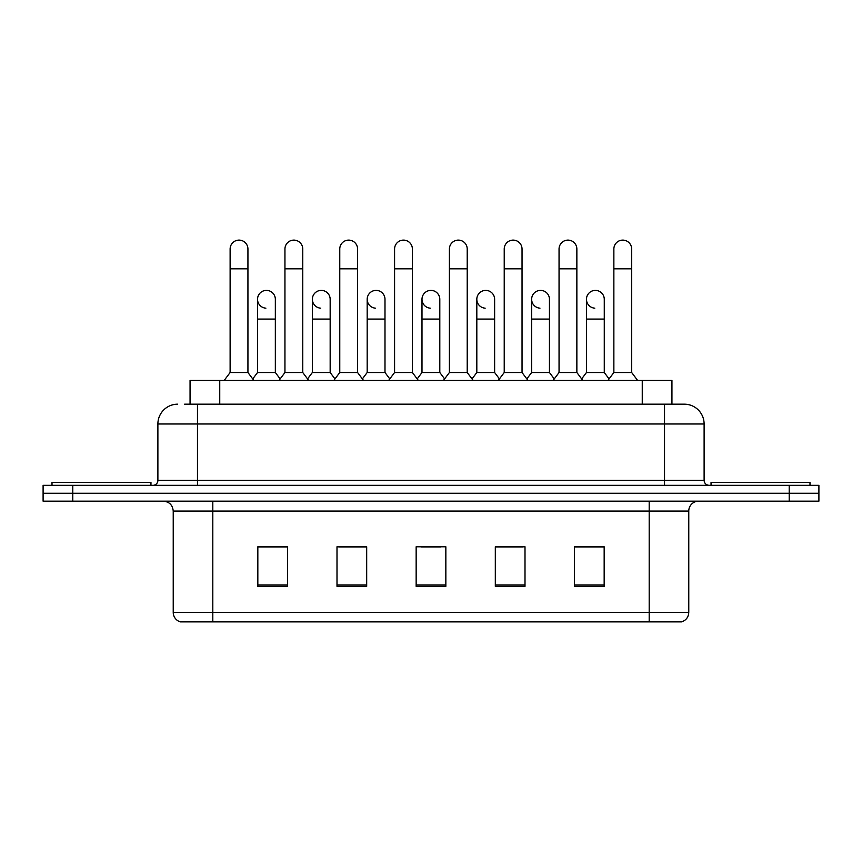 <?xml version="1.0" encoding="UTF-8"?>
<svg xmlns="http://www.w3.org/2000/svg" width="862" height="862" viewBox="0 0 862 862"><rect width="100%" height="100%" fill="white"/><g stroke="black" fill="none" stroke-linecap="round" stroke-linejoin="round"><path stroke-width="1.29" d="M184.608 404.181L197.473 404.181L184.608 404.181L190.06 404.181L190.06 380.433L671.94 380.433L671.94 404.181M688.77 612.386C688.501 617.127 686.13 620.295 681.648 621.879L649.194 621.879L649.194 612.386L688.77 612.386L688.77 511.058A9.891 9.891 0 0 1 698.673 501.156M649.194 621.879L180.352 621.879A9.891 9.891 0 0 1 173.23 612.386L173.23 511.058C172.637 505.046 169.34 501.749 163.327 501.156M72.785 485.328L818.9 485.328L818.9 493.247L43.1 493.247L43.1 501.156L72.785 501.156L72.785 493.247L43.1 493.247L43.1 485.328L72.785 485.328L72.785 493.247L818.9 493.247L818.9 501.156L72.785 501.156M604.165 586.354L604.165 546.777L574.48 546.777L574.48 586.354L604.165 586.354M525.001 586.354L525.001 546.777L495.316 546.777L495.316 586.354L525.001 586.354M287.52 586.354L287.52 546.777L257.835 546.777L257.835 586.354L287.52 586.354M366.684 586.354L366.684 546.777L336.999 546.777L336.999 586.354L366.684 586.354M445.848 586.354L445.848 546.777L416.152 546.777L416.152 586.354L445.848 586.354M631.393 621.879L230.607 621.879M585.47 546.971L577.852 546.971M366.188 546.971L358.57 546.971M338.777 546.971L366.684 546.971M283.954 546.971L276.336 546.971M495.316 546.971L523.029 546.971M503.236 546.971L495.618 546.971M421.001 546.971L440.794 546.971M287.52 546.971L257.835 546.971M604.165 546.971L574.48 546.971M177.68 404.181A19.794 19.794 0 0 0 157.886 423.975L157.886 480.382A4.946 4.946 0 0 1 152.94 485.328M704.114 423.975L197.473 423.975L197.473 404.181L684.32 404.181A19.794 19.794 0 0 1 704.114 423.975L704.114 480.382C704.383 483.356 706.032 485.004 709.06 485.328M197.473 485.328L197.473 480.382L664.527 480.382L664.527 404.181L684.019 404.181M230.122 268.815L247.933 268.815L247.933 372.513L230.122 372.513L230.122 249.021A8.911 8.911 0 0 1 239.593 240.132A8.911 8.911 0 0 1 247.933 249.021A8.911 8.911 0 0 0 239.593 240.132M230.122 372.513L224.185 380.433M247.933 372.513L253.87 380.433M265.884 308.176A8.911 8.911 0 0 1 257.533 299.297A8.911 8.911 0 0 1 266.994 290.408A8.911 8.911 0 0 1 275.344 299.297L275.344 319.08L257.533 319.08L257.533 299.297M275.344 319.08L275.344 372.513L257.533 372.513L257.533 319.08M257.533 372.513L252.738 378.914M275.344 372.513L280.139 378.914M284.945 268.815L302.756 268.815L302.756 372.513L284.945 372.513L284.945 249.021A8.911 8.911 0 0 1 294.405 240.132A8.911 8.911 0 0 1 302.756 249.021A8.911 8.911 0 0 0 294.405 240.132M284.945 372.513L279.008 380.433M302.756 372.513L308.693 380.433M339.768 268.815L357.579 268.815L357.579 372.513L339.768 372.513L339.768 249.021A8.911 8.911 0 0 1 349.229 240.132A8.911 8.911 0 0 1 357.579 249.021A8.911 8.911 0 0 0 349.229 240.132M339.768 372.513L333.831 380.433M357.579 372.513L363.516 380.433M394.58 268.815L412.392 268.815L412.392 372.513L394.58 372.513L394.58 249.021A8.911 8.911 0 0 1 404.052 240.132A8.911 8.911 0 0 1 412.392 249.021A8.911 8.911 0 0 0 404.052 240.132M394.58 372.513L388.643 380.433M412.392 372.513L418.329 380.433M449.404 268.815L467.215 268.815L467.215 372.513L449.404 372.513L449.404 249.021A8.911 8.911 0 0 1 458.875 240.132A8.911 8.911 0 0 1 467.215 249.021A8.911 8.911 0 0 0 458.875 240.132M449.404 372.513L443.467 380.433M467.215 372.513L473.152 380.433M320.696 308.176A8.911 8.911 0 0 1 312.356 299.297A8.911 8.911 0 0 1 321.817 290.408A8.911 8.911 0 0 1 330.168 299.297L330.168 319.08L312.356 319.08L312.356 299.297M330.168 319.08L330.168 372.513L312.356 372.513L312.356 319.08M312.356 372.513L307.551 378.914M330.168 372.513L334.962 378.914M375.52 308.176A8.911 8.911 0 0 1 367.18 299.297A8.911 8.911 0 0 1 376.64 290.408A8.911 8.911 0 0 1 384.991 299.297L384.991 319.08L367.18 319.08L367.18 299.297M384.991 319.08L384.991 372.513L367.18 372.513L367.18 319.08M367.18 372.513L362.374 378.914M384.991 372.513L389.786 378.914M430.343 308.176A8.911 8.911 0 0 1 421.992 299.297A8.911 8.911 0 0 1 431.463 290.408A8.911 8.911 0 0 1 439.803 299.297L439.803 319.08L421.992 319.08L421.992 299.297M439.803 319.08L439.803 372.513L421.992 372.513L421.992 319.08M421.992 372.513L417.197 378.914M439.803 372.513L444.609 378.914M150.958 485.328L150.958 482.354L52.011 482.354L52.011 485.328M809.989 485.328L809.989 482.354L711.042 482.354L711.042 485.328M504.227 268.815L522.038 268.815L522.038 372.513L504.227 372.513L504.227 249.021A8.911 8.911 0 0 1 513.687 240.132A8.911 8.911 0 0 1 522.038 249.021A8.911 8.911 0 0 0 513.687 240.132M504.227 372.513L498.29 380.433M522.038 372.513L527.975 380.433M559.05 268.815L576.861 268.815L576.861 372.513L559.05 372.513L559.05 249.021A8.911 8.911 0 0 1 568.511 240.132A8.911 8.911 0 0 1 576.861 249.021A8.911 8.911 0 0 0 568.511 240.132M559.05 372.513L553.113 380.433M576.861 372.513L582.798 380.433M613.863 268.815L631.674 268.815L631.674 372.513L613.863 372.513L613.863 249.021A8.911 8.911 0 0 1 623.334 240.132A8.911 8.911 0 0 1 631.674 249.021A8.911 8.911 0 0 0 623.334 240.132M613.863 372.513L607.925 380.433M631.674 372.513L637.621 380.433M485.166 308.176A8.911 8.911 0 0 1 476.815 299.297A8.911 8.911 0 0 1 486.276 290.408A8.911 8.911 0 0 1 494.626 299.297L494.626 319.08L476.815 319.08L476.815 299.297M494.626 319.08L494.626 372.513L476.815 372.513L476.815 319.08M476.815 372.513L472.02 378.914M494.626 372.513L499.432 378.914M539.978 308.176A8.911 8.911 0 0 1 531.638 299.297A8.911 8.911 0 0 1 541.099 290.408A8.911 8.911 0 0 1 549.45 299.297L549.45 319.08L531.638 319.08L531.638 299.297M549.45 319.08L549.45 372.513L531.638 372.513L531.638 319.08M531.638 372.513L526.833 378.914M549.45 372.513L554.244 378.914M594.802 308.176A8.911 8.911 0 0 1 586.462 299.297A8.911 8.911 0 0 1 595.922 290.408A8.911 8.911 0 0 1 604.273 299.297L604.273 319.08L586.462 319.08L586.462 299.297M604.273 319.08L604.273 372.513L586.462 372.513L586.462 319.08M586.462 372.513L581.656 378.914M604.273 372.513L609.068 378.914M219.745 404.181L219.745 380.433M642.255 404.181L642.255 380.433M649.194 501.156L649.194 511.058L173.23 511.058M688.77 511.058L649.194 511.058L649.194 612.386L212.806 612.386L212.806 621.879M173.23 612.386L212.806 612.386L212.806 501.156M789.215 501.156L789.215 485.328M445.848 584.986L416.152 584.986M366.684 584.986L336.999 584.986M287.52 584.986L257.835 584.986M525.001 584.986L495.316 584.986M604.165 584.986L574.48 584.986M157.886 480.382L197.473 480.382L197.473 423.975L157.886 423.975M664.527 485.328L664.527 480.382L704.114 480.382M247.933 268.815L247.933 249.021M302.756 268.815L302.756 249.021M357.579 268.815L357.579 249.021M412.392 268.815L412.392 249.021M467.215 268.815L467.215 249.021M522.038 268.815L522.038 249.021M576.861 268.815L576.861 249.021M631.674 268.815L631.674 249.021"/></g></svg>
